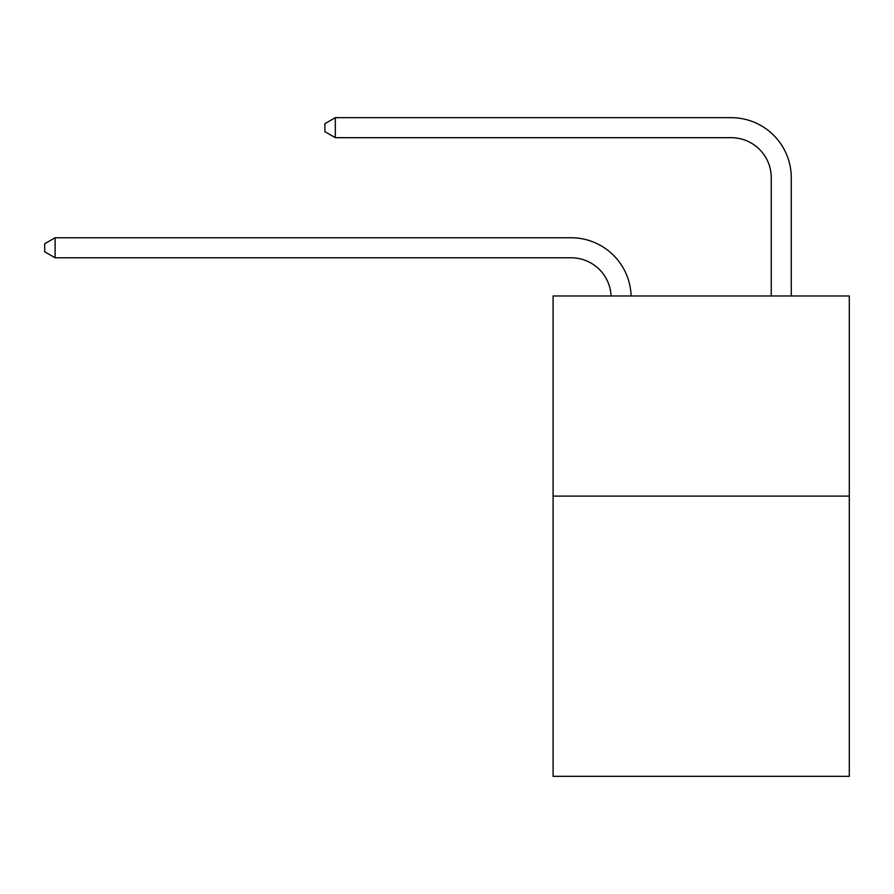 <?xml version="1.0" encoding="UTF-8"?>
<svg xmlns="http://www.w3.org/2000/svg" width="894" height="894" viewBox="0 0 894 894"><rect width="100%" height="100%" fill="white"/><g stroke="black" fill="none" stroke-linecap="round" stroke-linejoin="round"><path stroke-width="1.34" d="M849.3 496.114L849.3 776.327L553.084 776.327L553.084 295.97L849.3 295.97L849.3 496.114L553.084 496.114M611.083 295.97A40.029 40.029 0 0 0 571.087 257.774A40.029 40.029 0 0 1 611.083 295.97A40.029 40.029 0 0 0 571.087 257.774A40.029 40.029 0 0 1 611.083 295.97A40.029 40.029 0 0 0 571.087 257.774A40.029 40.029 0 0 1 611.083 295.97A40.029 40.029 0 0 0 571.087 257.774A40.029 40.029 0 0 1 611.083 295.97A40.029 40.029 0 0 0 571.087 257.774A40.029 40.029 0 0 1 611.083 295.97A40.029 40.029 0 0 0 571.087 257.774A40.029 40.029 0 0 1 611.083 295.97A40.029 40.029 0 0 0 571.087 257.774A40.029 40.029 0 0 1 611.083 295.97A40.029 40.029 0 0 0 571.087 257.774A40.029 40.029 0 0 1 611.083 295.97A40.029 40.029 0 0 0 571.087 257.774A40.029 40.029 0 0 1 611.083 295.97A40.029 40.029 0 0 0 571.087 257.774A40.029 40.029 0 0 1 611.083 295.97A40.029 40.029 0 0 0 571.087 257.774L55.104 257.774L44.7 251.773L44.7 243.771L55.104 237.759L571.087 237.759A60.043 60.043 0 0 1 631.108 295.97M771.243 295.97L771.243 177.716A40.029 40.029 0 0 0 731.214 137.687L335.317 137.687L324.913 131.686L324.913 123.674L335.317 117.673L731.214 117.673A60.043 60.043 0 0 1 791.257 177.716L791.257 295.97M55.104 237.759L571.087 237.759L55.104 237.759L571.087 237.759L55.104 237.759L571.087 237.759L55.104 237.759L571.087 237.759L55.104 237.759L571.087 237.759L55.104 237.759L571.087 237.759L55.104 237.759L571.087 237.759L55.104 237.759L571.087 237.759L55.104 237.759L571.087 237.759L55.104 237.759L571.087 237.759L55.104 237.759L55.104 257.774M771.243 177.716A40.029 40.029 0 0 0 731.214 137.687A40.029 40.029 0 0 1 771.243 177.716A40.029 40.029 0 0 0 731.214 137.687A40.029 40.029 0 0 1 771.243 177.716A40.029 40.029 0 0 0 731.214 137.687A40.029 40.029 0 0 1 771.243 177.716A40.029 40.029 0 0 0 731.214 137.687A40.029 40.029 0 0 1 771.243 177.716A40.029 40.029 0 0 0 731.214 137.687A40.029 40.029 0 0 1 771.243 177.716A40.029 40.029 0 0 0 731.214 137.687A40.029 40.029 0 0 1 771.243 177.716A40.029 40.029 0 0 0 731.214 137.687A40.029 40.029 0 0 1 771.243 177.716A40.029 40.029 0 0 0 731.214 137.687A40.029 40.029 0 0 1 771.243 177.716A40.029 40.029 0 0 0 731.214 137.687A40.029 40.029 0 0 1 771.243 177.716A40.029 40.029 0 0 0 731.214 137.687A40.029 40.029 0 0 1 771.243 177.716M335.317 117.673L731.214 117.673L335.317 117.673L731.214 117.673L335.317 117.673L731.214 117.673L335.317 117.673L731.214 117.673L335.317 117.673L731.214 117.673L335.317 117.673L731.214 117.673L335.317 117.673L731.214 117.673L335.317 117.673L731.214 117.673L335.317 117.673L731.214 117.673L335.317 117.673L731.214 117.673L335.317 117.673L335.317 137.687"/></g></svg>
